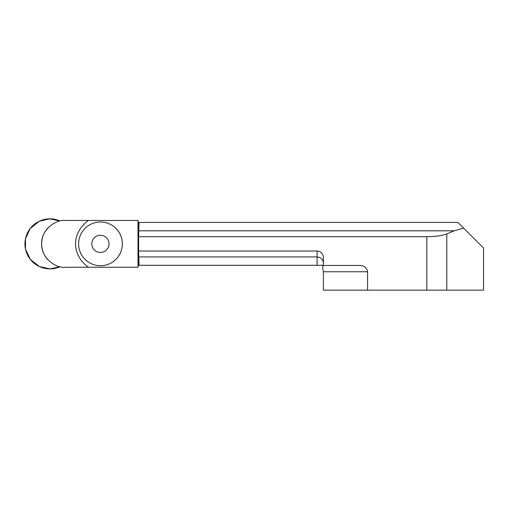 <?xml version="1.0" encoding="UTF-8"?>
<svg xmlns="http://www.w3.org/2000/svg" width="509" height="509" viewBox="0 0 509 509"><rect width="100%" height="100%" fill="white"/><g stroke="black" fill="none" stroke-linecap="round" stroke-linejoin="round"><path stroke-width="0.76" d="M426.809 290.155L426.809 236.698C435.341 236.628 441.997 235.718 446.787 233.955L454.244 230.806L463.635 228.121L483.55 248.036L483.55 290.155L367.555 290.155L367.555 271.755L323.393 271.755L322.801 269.089M426.809 236.698L138.613 236.698L138.613 251.026L317.088 251.026A6.496 6.305 -90 0 1 323.393 257.522L323.393 265.45L359.857 265.45C364.189 265.558 366.754 267.658 367.555 271.755M323.393 271.755L323.393 290.155L367.555 290.155M138.003 267.263L88.369 267.263C71.266 254.678 71.266 233.039 88.369 220.461L138.003 220.461L138.003 267.263L138.213 265.297L322.801 265.297L322.801 269.089L322.801 265.45L323.393 265.45M463.635 228.121L457.941 222.427L138.213 222.427L138.003 220.461M139.078 265.297L138.613 251.026M138.613 236.698L139.078 222.427M138.213 265.297L138.213 222.427M454.244 230.806L138.741 230.806M323.393 263.115C323.011 259.361 320.912 257.293 317.088 256.918L317.088 251.026M138.741 256.918L317.088 256.918L317.088 265.297M88.369 220.461L65.006 220.461C55.666 219.296 41.006 230.004 41.662 243.862C40.955 257.643 55.621 268.428 65.006 267.263L65.069 267.263M65.006 267.263L88.369 267.263M47.801 259.654A23.401 23.401 90 0 1 41.763 245.936M41.738 242.055A23.401 23.401 90 0 1 48.043 227.809M100.419 252.47A8.615 8.608 90 0 1 92.962 239.554A8.615 8.608 90 0 1 107.883 239.554A8.615 8.608 90 0 1 100.419 252.47M100.477 221.994A21.868 21.868 90 0 1 122.338 243.862A21.868 21.868 90 0 1 100.477 265.73A21.868 21.868 90 0 1 78.609 243.862A21.868 21.868 90 0 1 100.477 221.994L100.489 221.994A21.868 21.868 90 0 1 122.357 243.862A21.868 21.868 90 0 1 100.489 265.73L100.477 265.73M49.958 268.879A25.017 25.017 0 0 1 25.482 238.683A25.017 25.017 0 0 1 60.087 220.982L49.627 218.845L39.148 221.3L30.139 228.598L25.45 238.842L25.526 249.225L30.375 259.431L39.486 266.582L49.958 268.879L60.087 266.735A25.017 25.017 0 0 1 49.958 268.879M446.787 233.955L446.787 290.155"/></g></svg>
